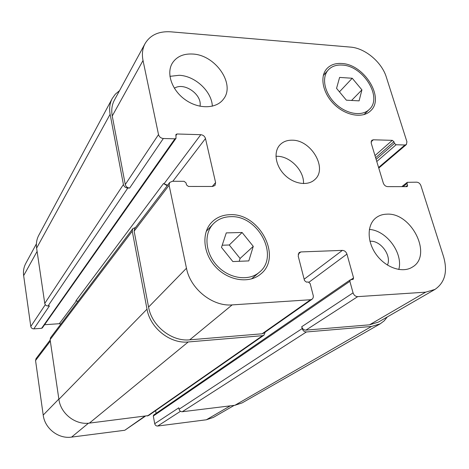 <?xml version="1.0" encoding="UTF-8"?>
<svg xmlns="http://www.w3.org/2000/svg" width="469" height="469" viewBox="0 0 469 469"><rect width="100%" height="100%" fill="white"/><g stroke="black" fill="none" stroke-linecap="round" stroke-linejoin="round"><path stroke-width="0.7" d="M369.349 229.447C386.468 230.332 403.381 253.178 398.802 269.505M387.429 265.096C391.943 255.652 380.482 240.099 369.947 241.277M386.872 214.163C411.606 212.375 432.934 255.412 412.444 267.043C402.689 273.445 385.899 267.858 376.396 254.755C366.77 241.74 366.834 224.645 376.079 217.739C379.128 215.441 382.727 214.251 386.872 214.163M192.653 54.041C215.418 54.85 235.708 84.227 223.455 99.135C216.449 108.843 198.92 109.406 185.454 99.868C171.9 90.47 165.962 73.328 172.387 63.057C176.69 56.556 183.449 53.554 192.653 54.041M169.913 76.347L179.217 75.28C195.204 75.919 211.841 91.473 212.334 106.205M199.987 106.252C202.514 94.674 184.135 81.694 174.362 88.254M242.098 232.495L253.272 246.354L248.805 260.911L232.847 261.567L221.491 247.409L226.275 232.894L242.098 232.495L229.271 244.994L240.087 258.46L239.19 261.309M222.212 245.223L229.271 244.994M253.272 246.354L240.087 258.46M352.242 78.253L361.921 89.872L359.096 100.858L346.374 100.184L336.554 88.36L339.603 77.414L352.242 78.253L339.45 91.848M361.921 89.872L351.562 100.46M230.496 216.684C223.484 216.866 217.698 219.304 213.149 224.006C203.54 234.031 205.275 253.418 217.393 266.023C229.394 278.744 248.722 281.459 259.24 272.342C279.975 256.391 258.038 214.884 230.496 216.684M230.033 214.696C259.439 212.809 282.807 257.147 260.588 274.131C249.367 283.786 228.796 280.878 216.021 267.33C203.118 253.899 201.254 233.275 211.437 222.576C216.303 217.51 222.505 214.884 230.033 214.696M342.118 65.074C336.226 64.704 331.589 66.352 328.206 70.01C321.294 77.602 324.519 93.249 335.458 103.661C346.304 114.166 362.015 116.711 369.261 109.459C382.991 97.54 363.211 65.642 342.118 65.074M341.643 63.491C364.149 64.118 385.231 98.156 370.545 110.86C362.813 118.563 346.081 115.849 334.52 104.651C322.854 93.554 319.412 76.881 326.752 68.785C330.375 64.851 335.335 63.086 341.643 63.491M350.501 47.105C365.058 48.084 381.819 62.178 386.333 77.145L406.928 141.761L406.412 144.522L404.958 144.991L396.112 144.757L394.464 143.385L393.942 141.714L392.295 140.342L373.324 139.785L371.718 140.325L371.196 143.074L383.314 183.103C384.152 185.237 385.571 186.41 387.57 186.627L406.758 186.644L407.315 186.463L407.567 185.255L407.028 183.52L407.28 182.324L416.759 182.177C418.682 182.388 420.066 183.537 420.91 185.624L443.633 256.906C447.784 271.756 444.888 282.596 434.951 289.426L425.635 292.169L357.7 296.637C355.496 296.537 353.948 295.277 353.063 292.861L349.874 281.318L350.284 279.841L353.157 279.377L353.567 277.906L346.943 254.104C346.087 251.777 344.568 250.534 342.388 250.382L300.846 251.935L299.105 252.568L298.19 256.045L304.498 280.568L306.404 282.109L308.256 282.01L310.156 283.552L313.351 296.039L313.128 297.879L312.096 299.216L310.572 299.738L232.161 304.897C212.598 306.714 190.297 288.904 186.469 268.227L169.11 185.237L169.649 182.517L172.363 181.274L184.1 181.315L186.052 182.898L186.48 184.868L188.427 186.451L212.592 186.469L215.001 185.448L215.599 182.593L205.481 138.525C204.73 136.262 203.171 134.984 200.791 134.691L177.024 133.987L175.939 134.48L176.01 138.32L174.919 138.812L163.341 138.502C160.855 138.208 159.249 136.895 158.516 134.58L143.027 60.507C141.761 54.164 142.447 48.518 145.085 43.57C150.262 34.999 158.821 31.083 170.757 31.822L350.501 47.105M292.14 140.202C311.199 139.809 327.96 168.5 314.816 179.557C307.91 186.199 293.934 184.188 284.73 174.978C275.438 165.862 273.304 151.903 279.882 144.939C282.983 141.691 287.069 140.114 292.14 140.202M234.213 405.368L213.325 417.433L206.354 419.778L157.695 426.034C156.154 426.069 155.163 425.289 154.717 423.7L153.304 416.026L153.697 415.006L350.284 279.841M156.107 413.347L155.608 410.651M145.232 416.267L124.795 430.266L71.569 437.108C58.496 439.113 44.778 428.496 43.207 415.083L35.556 360.526L36.037 358.644L50.16 340.031M60.853 324.056L59.305 323.704L44.578 324.73M176.01 138.32L42.345 327.901L41.594 328.318L33.832 328.869C32.185 328.828 31.165 328.03 30.784 326.477L23.655 275.637C23.075 271.229 23.79 267.142 25.795 263.379L36.406 243.821M303.502 183.596C304.275 170.734 290.141 156.13 277.068 156.277L275.942 156.288M145.085 43.57L114.413 100.085C111.903 104.798 111.176 110.098 112.243 115.99L125.27 184.528C125.903 186.662 127.357 187.834 129.637 188.046L127.791 188.046C125.504 187.834 124.045 186.656 123.417 184.522L110.121 114.266C109.072 108.433 109.781 103.174 112.249 98.496L38.757 235.309C36.688 239.225 35.972 243.499 36.617 248.124L44.76 303.402C45.182 305.061 46.273 305.917 48.031 305.981L49.462 305.894L33.832 328.869M167.585 185.243L163.493 183.567L75.955 300.752L77.96 301.374M132.791 228.673L50.599 337.657L50.101 339.644L58.901 399.348C60.683 413.699 75.445 425.166 89.386 423.108L148.544 415.569L263.965 335.177L262.552 335.675L188.251 341.96C170.218 343.965 150.139 328.06 147.008 309.159L132.252 231.194L132.791 228.673L135.564 227.447M154.717 423.7L178.8 407.813L179.076 409.226C179.568 410.92 180.629 411.759 182.259 411.735L234.887 405.286L242.121 402.9L380.248 323.803L371.536 326.459L306.392 331.97C304.34 331.911 302.939 330.78 302.177 328.57L301.714 326.735L353.063 292.861M434.951 289.426L378.342 322.121L369.519 324.824L305.929 330.129C303.877 330.076 302.476 328.945 301.714 326.735M312.096 299.216L263.531 333.283L262.107 333.787L189.728 339.832C171.742 341.807 151.698 325.932 148.567 307.084L134.134 231.147L134.673 228.626L169.649 182.517M112.249 98.496L115.368 94.14L119.525 90.669M167.222 185.718L163.493 183.567M265.202 332.111L263.965 335.177M387.3 316.944L384.181 320.837L380.248 323.803M230.285 405.849L206.354 419.778M180.471 411.295L157.695 426.034M144.61 416.343L124.795 430.266M88.453 423.208L71.569 437.108M58.854 399.043L43.207 415.083M50.324 341.145L35.556 360.526M76.47 300.77L59.305 323.704M45.294 304.68L30.784 326.477M37.098 251.407L23.655 275.637M378.589 167.497L404.958 144.991M371.038 141.867L373.324 139.785M369.519 324.824L425.635 292.169M305.929 330.129L357.7 296.637M309.042 282.18L346.943 254.104M304.152 279.213L342.388 250.382M298.143 254.139L300.846 251.935M262.107 333.787L310.572 299.738M189.728 339.832L232.161 304.897M148.567 307.084L186.469 268.227M134.134 231.147L169.11 185.237M212.275 186.469L215.599 182.593M172.838 181.274L205.481 138.525M164.203 183.567L200.791 134.691M125.27 184.528L158.516 134.58M129.637 188.046L163.341 138.502M112.243 115.99L143.027 60.507M110.121 114.266L36.617 248.124M123.417 184.522L44.76 303.402M127.791 188.046L48.031 305.981M174.919 138.812L41.594 328.318M177.024 133.987L175.822 135.699M132.252 231.194L50.101 339.644M147.008 309.159L58.901 399.348M188.251 341.96L89.386 423.108M262.552 335.675L147.413 416.003M353.567 277.906L351.029 279.647M349.874 281.318L153.304 416.026M302.177 328.57L179.076 409.226M306.392 331.97L182.259 411.735M371.536 326.459L234.887 405.286M407.028 183.52L403.059 186.639M407.567 185.255L405.796 186.639M392.295 140.342L374.983 155.585M393.942 141.714L375.634 157.736M394.464 143.385L376.126 159.366M396.112 144.757L376.777 161.512M251.454 278.938L259.24 272.342M206.19 231.44L213.149 224.006M363.967 114.606L369.261 109.459M323.305 75.544L328.206 70.01M378.764 168.078L406.412 144.522M407.28 182.324L401.792 186.639"/></g></svg>
